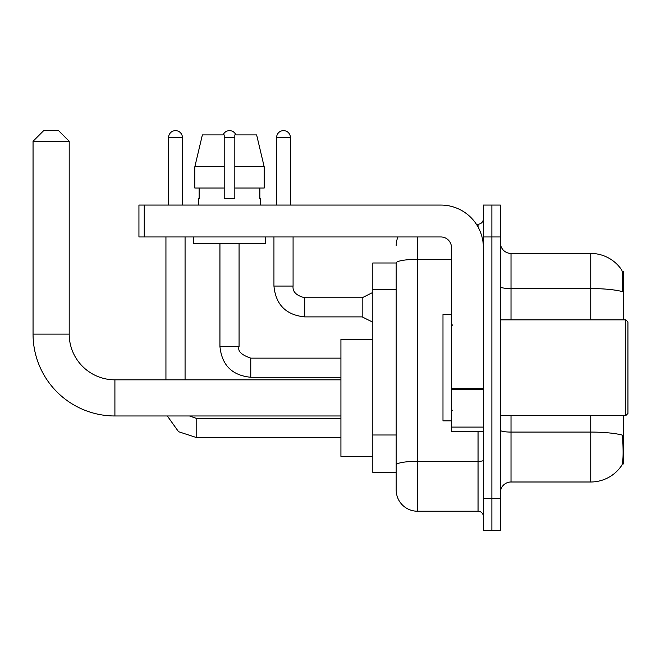 <?xml version="1.0" encoding="UTF-8"?>
<svg xmlns="http://www.w3.org/2000/svg" width="661" height="661" viewBox="0 0 661 661"><rect width="100%" height="100%" fill="white"/><g stroke="black" fill="none" stroke-linecap="round" stroke-linejoin="round"><path stroke-width="0.99" d="M623.695 319.866L623.695 271.497L622.191 271.497M622.323 463.915L623.695 463.915L623.695 415.546M396.195 262.995L372.812 262.995L372.812 472.425L396.195 472.425L396.195 489.958L396.195 262.995M500.377 492.619A10.634 10.634 0 0 1 511.011 481.993L590.744 481.993A37.206 37.206 0 0 0 621.852 465.195L621.852 465.195C623.125 462.196 623.422 453.62 622.728 439.466L622.455 435.161A37.206 6.461 180 0 0 590.744 432.079L590.744 415.546M491.875 498.468L491.875 530.362L500.377 530.362L500.377 498.468L491.875 498.468L491.875 530.362L483.373 530.362L483.373 498.468L491.875 498.468L491.875 236.952L491.875 498.468M483.373 498.468L483.373 205.059L491.875 205.059L491.875 236.952L491.875 205.059L500.377 205.059L500.377 498.468M590.744 319.866L590.744 288.568A37.206 6.461 180 0 1 622.373 291.625C622.885 279.38 622.679 272.2 621.77 270.093L621.77 270.093A37.206 37.206 0 0 0 590.744 253.427A37.206 37.206 0 0 1 621.637 269.903A37.206 37.206 0 0 0 590.744 253.427L511.011 253.427A10.634 10.634 0 0 1 500.377 242.794A10.634 10.634 0 0 0 511.011 253.427L511.011 319.866M417.463 236.952L417.463 511.226L478.052 511.226L478.052 431.493M476.358 224.195L478.052 224.195A5.313 5.313 0 0 0 483.373 218.874M396.195 478.267L396.195 468.699M483.373 516.538A5.313 5.313 0 0 0 478.052 511.226M396.195 245.454A21.259 21.259 0 0 1 397.972 236.952M417.463 511.226A21.259 21.259 0 0 1 396.195 489.958M264.185 188.046L264.185 166.787L256.633 134.894L264.185 166.787L264.185 188.046L234.82 188.046L234.82 134.894L256.633 134.894L264.185 166.787L234.82 166.787M224.195 166.787L194.83 166.787L202.382 134.894L194.83 166.787L202.382 134.894L224.195 134.894L224.195 198.68L234.82 198.68L234.82 188.046M340.919 415.976L114.907 415.976A81.857 81.857 0 0 1 33.05 334.111L33.05 141.272L43.684 130.638L58.565 130.638L69.198 141.272L33.05 141.272M114.907 415.976L114.907 379.827A45.716 45.716 0 0 1 69.198 334.111L69.198 141.272M372.812 339.432L340.919 339.432L340.919 456.371L372.812 456.371M168.596 205.059L168.596 137.554A6.907 6.907 0 0 1 175.504 130.638A6.907 6.907 0 0 1 182.411 137.554L182.411 205.059M185.072 379.827L185.072 236.952M165.936 379.827L165.936 236.952M223.129 134.894A6.907 6.907 0 0 1 235.886 134.894M219.939 243.331L219.939 346.447L239.075 346.447L239.075 243.331M483.373 431.493L451.48 431.493L451.48 388.503L483.373 388.503M483.373 247.578A42.527 42.527 0 0 0 440.846 205.059L144.247 205.059L144.247 236.952L440.846 236.952A10.634 10.634 0 0 1 451.48 247.578L451.48 388.503M144.247 236.952L138.934 236.952L138.934 205.059L144.247 205.059M198.68 198.68L199.143 198.68L198.68 198.68L198.68 205.059M260.335 198.68L259.872 198.68L260.335 198.68L260.335 205.059M259.872 188.046L259.872 198.68M234.82 198.68L224.195 198.68M199.143 198.68L199.143 188.046M193.359 236.952L193.359 243.331L265.656 243.331L265.656 236.952M224.195 188.046L194.83 188.046L194.83 166.787M625.827 319.866L627.95 321.998L627.95 413.422L625.827 415.546L625.827 319.866L500.377 319.866M451.48 314.553L442.977 314.553L442.977 420.859L451.48 420.859M276.604 205.059L276.604 137.554A6.907 6.907 0 0 1 283.511 130.638A6.907 6.907 0 0 1 290.419 137.554L290.419 205.059M372.812 322.204L362.178 316.892L362.178 297.756L372.812 292.443M273.943 236.952L273.943 286.064L293.079 286.064L293.079 236.952M396.195 289.353L372.812 289.353M396.195 434.988L372.812 434.988M590.744 481.993L590.744 432.079L511.011 432.079L511.011 481.993M621.77 270.093A37.206 37.206 0 0 0 590.744 253.427L590.744 288.568L511.011 288.568A10.634 1.843 0 0 1 500.377 286.717M500.377 236.952L483.373 236.952M511.011 415.546L511.011 432.079A10.634 1.843 0 0 1 500.377 430.237M483.373 460.395A5.313 0.925 0 0 1 478.052 461.32L417.463 461.32A21.259 3.693 180 0 0 396.195 465.005M396.195 263.02A21.259 3.693 180 0 1 417.463 259.335L451.48 259.335M478.052 226.996L478.052 224.195M33.05 334.111L69.198 334.111M340.919 437.656L196.763 437.656L178.544 431.699L167.324 415.976L178.544 431.699L196.763 437.656L178.544 431.699L167.324 415.976L178.544 431.699L196.763 437.656L178.544 431.699L167.324 415.976L178.544 431.699L196.763 437.656L178.544 431.699L167.324 415.976L178.544 431.699L196.763 437.656L196.763 418.52L189.476 415.976M168.596 137.554L182.411 137.554M340.919 377.274L250.767 377.274C232.069 375.423 221.79 365.153 219.939 346.447C221.79 365.153 232.069 375.423 250.767 377.274C232.069 375.423 221.79 365.153 219.939 346.447C221.79 365.153 232.069 375.423 250.767 377.274C232.069 375.423 221.79 365.153 219.939 346.447C221.79 365.153 232.069 375.423 250.767 377.274L250.767 358.163M224.195 137.554L234.82 137.554M483.373 389.428L451.48 389.428M451.48 427.097L483.373 427.097M362.178 316.892L304.771 316.892C286.073 315.041 275.794 304.771 273.943 286.064C275.794 304.771 286.073 315.041 304.771 316.892C286.073 315.041 275.794 304.771 273.943 286.064C275.794 304.771 286.073 315.041 304.771 316.892C286.073 315.041 275.794 304.771 273.943 286.064C275.794 304.771 286.073 315.041 304.771 316.892C286.073 315.041 275.794 304.771 273.943 286.064C275.794 304.771 286.073 315.041 304.771 316.892C286.073 315.041 275.794 304.771 273.943 286.064C275.794 304.771 286.073 315.041 304.771 316.892C286.073 315.041 275.794 304.771 273.943 286.064C275.794 304.771 286.073 315.041 304.771 316.892C286.073 315.041 275.794 304.771 273.943 286.064C275.794 304.771 286.073 315.041 304.771 316.892C286.073 315.041 275.794 304.771 273.943 286.064C275.794 304.771 286.073 315.041 304.771 316.892L304.771 297.772M276.604 137.554L290.419 137.554M340.919 379.827L114.907 379.827M340.919 418.52L196.763 418.52M219.939 346.447C221.79 365.153 232.069 375.423 250.767 377.274M340.919 358.138L250.767 358.138C241.331 354.932 237.431 351.032 239.075 346.447M293.079 286.064C292.435 291.732 296.335 295.632 304.771 297.756C296.335 295.632 292.435 291.732 293.079 286.064C292.435 291.732 296.335 295.632 304.771 297.756C296.335 295.632 292.435 291.732 293.079 286.064C292.435 291.732 296.335 295.632 304.771 297.756C296.335 295.632 292.435 291.732 293.079 286.064C292.435 291.732 296.335 295.632 304.771 297.756C296.335 295.632 292.435 291.732 293.079 286.064C292.435 291.732 296.335 295.632 304.771 297.756C296.335 295.632 292.435 291.732 293.079 286.064C292.435 291.732 296.335 295.632 304.771 297.756C296.335 295.632 292.435 291.732 293.079 286.064C292.435 291.732 296.335 295.632 304.771 297.756C296.335 295.632 292.435 291.732 293.079 286.064C292.435 291.732 296.335 295.632 304.771 297.756C296.335 295.632 292.435 291.732 293.079 286.064C292.435 291.732 296.335 295.632 304.771 297.756L362.178 297.756M500.377 415.546L625.827 415.546M452.545 325.187L451.48 324.121M452.545 410.233L451.48 411.291M273.943 286.064C275.794 304.771 286.073 315.041 304.771 316.892"/></g></svg>
